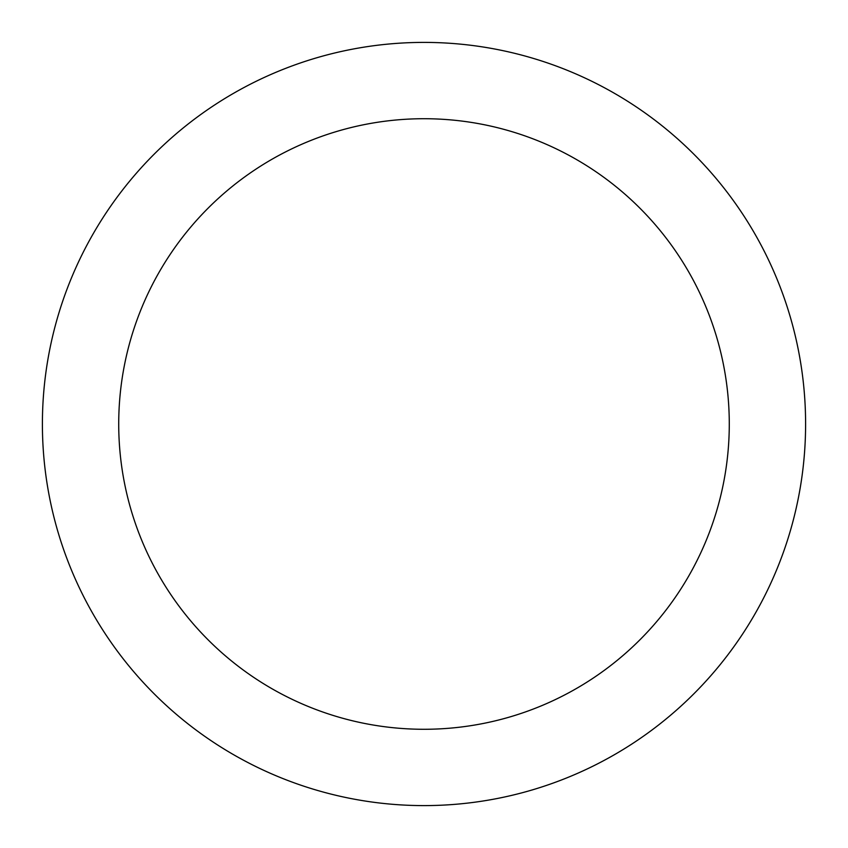 <?xml version="1.0" encoding="UTF-8"?>
<svg xmlns="http://www.w3.org/2000/svg" width="848" height="848" viewBox="0 0 848 848"><rect width="100%" height="100%" fill="white"/><g stroke="black" fill="none" stroke-linecap="round" stroke-linejoin="round"><path stroke-width="1.27" d="M424 42.4A381.6 381.6 0 0 1 805.6 424A381.6 381.6 0 0 1 424 805.6A381.6 381.6 0 0 1 42.4 424A381.6 381.6 0 0 1 424 42.4M424 729.28A305.28 305.28 0 0 1 118.72 424A305.28 305.28 0 0 1 424 118.72A305.28 305.28 0 0 1 729.28 424A305.28 305.28 0 0 1 424 729.28"/></g></svg>
